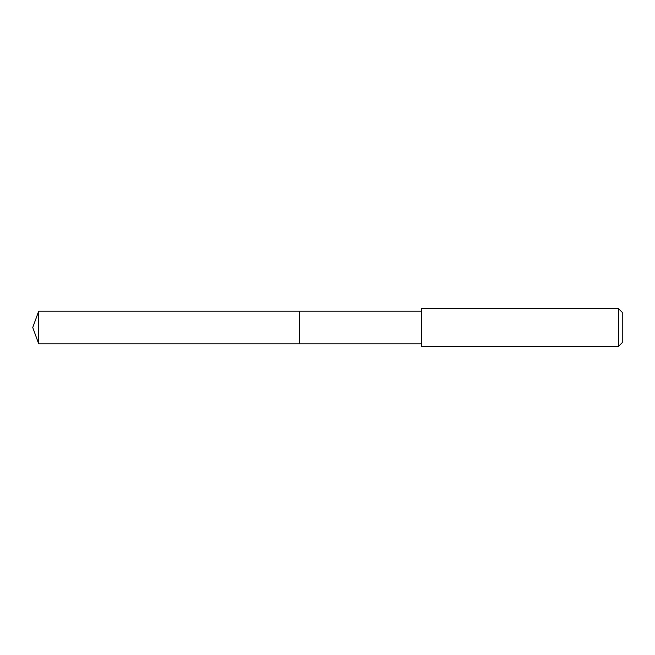<?xml version="1.0" encoding="UTF-8"?>
<svg xmlns="http://www.w3.org/2000/svg" width="655" height="655" viewBox="0 0 655 655"><rect width="100%" height="100%" fill="white"/><g stroke="black" fill="none" stroke-linecap="round" stroke-linejoin="round"><path stroke-width="0.98" d="M421.411 311.207L38.678 311.207L38.678 343.793L299.392 343.793L299.392 311.207L299.392 343.793L421.411 343.793M38.678 343.793L32.75 327.5L38.678 311.207M421.411 308.554L421.411 346.446L618.459 346.446L618.459 308.554L421.411 308.554M618.459 308.554L622.25 312.345L622.25 342.655L618.459 346.446"/></g></svg>
